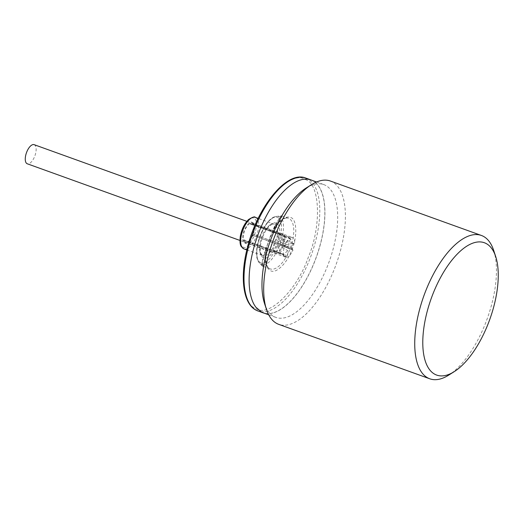 <?xml version="1.0" encoding="UTF-8"?>
<svg xmlns="http://www.w3.org/2000/svg" width="524" height="524" viewBox="0 0 524 524"><rect width="100%" height="100%" fill="white"/><g stroke="black" fill="none" stroke-linecap="round" stroke-linejoin="round"><path stroke-width="0.39" stroke-dasharray="2.62 1.97" d="M276.325 223.342C267.253 217.866 253.452 253.917 263.271 257.461C272.342 262.943 286.143 226.892 276.325 223.342M261.168 262.943C248.212 258.247 266.428 210.635 278.427 217.866L279.731 218.77C286.202 229.086 273.81 261.476 262.662 263.376L261.168 262.943M281.807 215.914L288.455 218.285C285.043 217.015 280.582 220.093 275.093 227.508L269.605 238.558C268.38 242.055 267.41 243.804 266.074 251.081L266.074 251.081C265.026 261.109 266.284 267.004 269.834 268.766L262.668 266.205L262.393 264.921C262.439 262.747 263.343 258.555 265.118 252.345L265.517 250.538A1.526 0.57 -171.6 0 1 266.074 251.081A1.526 0.57 -171.6 0 1 265.851 251.323C264.555 261.587 266.094 268.019 270.463 270.6C275.683 274.452 287.453 262.93 292.006 249.509C297.547 236.56 296.872 219.091 290.774 217.526C286.084 215.783 280.864 218.98 275.113 227.121A1.526 0.675 34 0 1 275.093 227.508L275.093 227.508A1.526 0.675 34 0 1 274.288 227.619L275.172 226.08C278.84 218.75 281.054 215.357 281.807 215.914L281.735 217.991A26.914 11.901 -70.2 0 1 279.829 245.049A26.914 11.901 -70.2 0 1 263.637 265.275L262.996 264.954L262.007 265.76L259.668 263.172A25.532 11.292 -70.2 0 1 259.917 236.841A25.532 11.292 -70.2 0 1 276.528 216.412A25.532 11.292 -70.2 0 1 279.659 216.844A25.532 11.292 -70.2 0 1 281.041 217.801L281.735 217.991A1.526 1.264 152.6 0 0 279.731 218.77A1.526 1.343 -46.8 0 1 281.041 217.801L280.91 215.777L274.589 226.067A1.526 0.878 25.1 0 1 275.172 226.08A26.914 11.901 -70.2 0 1 288.455 218.285A26.914 11.901 -70.2 0 1 288.947 218.488A26.914 11.901 -70.2 0 1 291.265 220.48A26.914 11.901 -70.2 0 1 289.097 251.238A26.914 11.901 -70.2 0 1 270.207 268.923A26.914 11.901 -70.2 0 1 269.722 268.72A26.914 11.901 -70.2 0 1 267.397 266.729A26.914 11.901 -70.2 0 1 265.118 252.345A1.526 0.779 -163 0 1 264.666 251.992L274.589 226.067M305.302 179.568C320.118 183.367 321.756 225.811 308.302 257.291C297.226 289.91 268.629 317.911 255.935 308.564C241.119 304.765 239.475 262.314 252.935 230.835C264.011 198.223 292.608 170.221 305.302 179.568M34.145 144.67A10.159 4.493 -70.2 0 1 35.206 145.495A10.159 4.493 -70.2 0 1 34.388 157.102A10.159 4.493 -70.2 0 1 27.261 163.776M283.301 234.922A10.159 4.493 -70.2 0 1 283.052 245.075L253.557 234.444A10.159 4.493 -70.2 0 1 253.164 235.472L282.659 246.103A10.159 4.493 -70.2 0 1 275.349 253.203A10.159 4.493 -70.2 0 1 274.294 252.372A10.159 4.493 -70.2 0 1 273.718 251.219L244.223 240.588A10.159 4.493 -70.2 0 1 244.04 239.894L273.535 250.524A10.159 4.493 -70.2 0 1 279.613 234.647L250.118 224.017A10.159 4.493 -70.2 0 1 250.695 223.683L280.189 234.313A10.159 4.493 -70.2 0 1 282.24 234.09A10.159 4.493 -70.2 0 1 283.301 234.922M284.499 241.289C283.615 242.867 282.881 243.359 282.285 242.769L282.809 238.767C283.687 237.195 284.427 236.704 285.023 237.287L284.499 241.289M288.862 245.258L288.966 240.968L291.01 239.285L290.899 243.575L288.862 245.258L282.285 242.769M277.962 241.21A3.177 1.402 109.8 0 0 278.29 241.472A3.177 1.402 109.8 0 0 280.523 239.383A3.177 1.402 109.8 0 0 280.779 235.761A3.177 1.402 109.8 0 0 280.445 235.499A3.177 1.402 109.8 0 0 278.218 237.588A3.177 1.402 109.8 0 0 277.962 241.21M286.438 244.453C285.587 246.038 285.023 246.588 284.742 246.116L285.783 242.298C286.628 240.713 287.198 240.156 287.479 240.634L286.438 244.453M280.746 244.813A3.177 1.402 109.8 0 0 282.973 242.73A3.177 1.402 109.8 0 0 283.235 239.101A3.177 1.402 109.8 0 0 282.901 238.846A3.177 1.402 109.8 0 0 280.674 240.929A3.177 1.402 109.8 0 0 280.419 244.557A3.177 1.402 109.8 0 0 280.746 244.813L284.742 246.116M281.192 251.219C280.196 252.712 279.475 253.19 279.01 252.653L280.019 248.762C281.008 247.269 281.735 246.791 282.194 247.328L281.192 251.219M275.244 251.435A3.177 1.402 109.8 0 0 277.471 249.345A3.177 1.402 109.8 0 0 277.727 245.723A3.177 1.402 109.8 0 0 277.392 245.461A3.177 1.402 109.8 0 0 275.166 247.544A3.177 1.402 109.8 0 0 274.91 251.173A3.177 1.402 109.8 0 0 275.244 251.435L279.01 252.653M253.164 235.472L292.955 250.105A10.434 4.611 -70.2 0 1 285.541 257.173A10.434 4.611 -70.2 0 1 284.453 256.321A10.434 4.611 -70.2 0 1 283.916 255.28L244.001 240.896L244.223 240.588M244.04 239.894L243.726 239.868A10.434 4.611 109.8 0 0 244.001 240.896M243.726 239.868L283.641 254.251A10.434 4.611 -70.2 0 1 289.785 238.197L249.869 223.807A10.434 4.611 -70.2 0 1 250.727 223.316L290.643 237.706A10.434 4.611 -70.2 0 1 292.615 237.536A10.434 4.611 -70.2 0 1 293.709 238.387A10.434 4.611 -70.2 0 1 294.586 243.981C291.868 242.828 290.702 243.726 291.089 246.666L291.652 247.911L253.557 234.444M291.01 239.285L285.023 237.287M292.955 250.105L292.196 249.824L292.189 245.396C293.04 243.929 293.84 243.457 294.586 243.981L287.479 240.634M282.901 238.846L287.349 240.444M277.392 245.461L282.194 247.328M285.783 252.339L287.886 250.773L287.663 255.234L285.56 256.799L285.783 252.339M262.583 266.146L263.637 265.275A1.526 1.303 74.8 0 1 262.662 263.376A1.526 1.362 -83.1 0 0 262.996 264.954A25.532 11.292 -70.2 0 1 261.417 264.502A25.532 11.292 -70.2 0 1 259.668 263.172C250.256 254.382 263.657 217.178 276.528 216.412L281.716 215.855M312.055 180.361A70.635 31.23 -70.2 0 1 318.369 185.692A70.635 31.23 -70.2 0 1 313.221 265.151A70.635 31.23 -70.2 0 1 264.266 313.195M306.186 187.998A70.583 31.211 -70.2 0 1 323.773 184.586A70.583 31.211 -70.2 0 1 321.166 280.032A70.583 31.211 -70.2 0 1 275.899 317.393A70.583 31.211 -70.2 0 1 264.541 303.547M310.915 179.955A70.583 31.211 -70.2 0 1 308.315 275.401A70.583 31.211 -70.2 0 1 263.048 312.756M330.375 181.029A76.17 33.68 -70.2 0 1 327.572 284.028A76.17 33.68 -70.2 0 1 278.722 324.343M493.68 250.413A76.17 33.68 -70.2 0 1 478.609 338.471A76.17 33.68 -70.2 0 1 448.734 375.105M279.613 234.647L289.785 238.197M283.641 254.251L273.535 250.524M273.652 250.511A9.976 4.415 109.8 0 0 273.777 250.989L284.06 254.697L283.916 255.28M292.942 249.81L282.659 246.103M282.652 245.913A9.976 4.415 109.8 0 0 282.927 245.199L291.193 248.179L291.652 247.911M290.643 237.706L290.368 238.23L280.189 234.313M280.085 234.523A9.976 4.415 109.8 0 0 279.685 234.752M283.936 254.219A9.976 4.415 109.8 0 0 284.06 254.697M253.04 235.715A10.434 4.611 109.8 0 0 253.623 234.202M250.695 223.683L250.727 223.316M291.193 248.179L292.3 249.391M290.368 238.23A9.976 4.415 109.8 0 0 289.969 238.459M262.472 265.648C261.142 266.48 261.869 261.928 264.666 251.992M273.397 229.152L274.288 227.619M275.113 227.121C270.561 234.497 267.469 242.56 265.851 251.323M265.517 250.538L265.897 248.736M254.376 305.007A70.635 31.23 -70.2 0 1 258.227 234.261A70.635 31.23 -70.2 0 1 300.933 179.856M252.28 222.471C254.579 222.877 254.736 226.984 252.758 234.778C249.077 241.761 246.313 244.466 244.466 242.894C242.173 242.481 242.009 238.381 243.988 230.586C247.669 223.604 250.433 220.899 252.28 222.471M245.075 242.573A10.434 4.611 109.8 0 0 245.265 242.651A10.434 4.611 109.8 0 0 252.588 235.793A10.434 4.611 109.8 0 0 253.426 223.872A10.434 4.611 109.8 0 0 252.529 223.1A10.434 4.611 109.8 0 0 252.339 223.021A10.434 4.611 109.8 0 0 245.016 229.879A10.434 4.611 109.8 0 0 244.171 241.8A10.434 4.611 109.8 0 0 245.075 242.573M255.339 217.381A16.755 7.408 -70.2 0 1 255.647 217.506A16.755 7.408 -70.2 0 1 257.088 218.75A16.755 7.408 -70.2 0 1 255.738 237.896A16.755 7.408 -70.2 0 1 243.974 248.907M242.933 246.896C245.507 249.083 249.352 245.317 254.474 235.597C257.232 224.744 257.009 219.039 253.812 218.462C251.238 216.281 247.393 220.047 242.271 229.767C239.52 240.614 239.737 246.326 242.933 246.896M262.524 255.581A16.755 7.408 -70.2 0 1 261.083 254.337A16.755 7.408 -70.2 0 1 262.432 235.191A16.755 7.408 -70.2 0 1 274.196 224.174A16.755 7.408 -70.2 0 1 274.497 224.305A16.755 7.408 -70.2 0 1 275.945 225.543A16.755 7.408 -70.2 0 1 274.596 244.695A16.755 7.408 -70.2 0 1 262.832 255.705A16.755 7.408 -70.2 0 1 262.524 255.581M305.852 178.081A70.635 31.23 -70.2 0 1 307.13 178.612A70.635 31.23 -70.2 0 1 313.228 183.839A70.635 31.23 -70.2 0 1 307.536 264.561A70.635 31.23 -70.2 0 1 257.952 310.981M285.541 257.173L245.265 242.651C245.153 243.608 249.922 242.357 252.935 234.143C254.5 227.01 254.35 223.322 252.489 223.08L292.615 237.536M246.837 249.941L262.832 255.705L261.109 253.839C260.101 252.385 259.996 248.854 260.801 243.241C262.354 236.239 265.052 230.698 268.904 226.604C271.891 224.18 273.652 223.368 274.196 224.174L258.155 218.397M239.959 240.444L275.349 253.203M282.58 243.018L278.29 241.472M282.03 247.138L287.886 250.773M316.575 181.992L323.773 184.586M246.85 221.338L282.24 234.09M284.728 237.044L280.445 235.499M284.873 246.3L292.196 249.824M279.181 252.843L285.56 256.799M262.668 266.205L262.007 265.76M268.707 314.8L275.899 317.393"/><path stroke-width="0.79" d="M239.959 240.444L27.261 163.776A10.159 4.493 -70.2 0 1 26.2 162.944A10.159 4.493 -70.2 0 1 27.019 151.344A10.159 4.493 -70.2 0 1 34.145 144.67L246.85 221.338M264.266 313.195A70.635 31.23 -70.2 0 1 263.094 312.835A70.635 31.23 -70.2 0 1 261.817 312.297M316.575 181.992L310.915 179.955A70.583 31.211 -70.2 0 0 300.933 179.856A70.583 31.211 109.8 0 0 265.648 217.309A70.583 31.211 109.8 0 0 254.376 305.007L255.725 307.064L261.823 312.278M454.19 371.673L448.734 375.105A76.17 33.68 -70.2 0 1 429.759 378.786L278.722 324.343A76.17 33.68 -70.2 0 1 266.461 309.402L264.541 303.547A70.583 31.211 -70.2 0 1 278.499 221.947A70.583 31.211 -70.2 0 1 306.186 187.998L311.407 184.71A76.17 33.68 -70.2 0 1 330.375 181.029L481.418 235.472A76.17 33.68 -70.2 0 1 489.37 241.688A76.17 33.68 -70.2 0 1 493.68 250.413L495.684 256.537A70.327 31.093 -70.2 0 1 489.77 319.45A70.327 31.093 -70.2 0 1 454.19 371.673A70.327 31.093 -70.2 0 1 429.326 369.335A70.327 31.093 -70.2 0 1 439.263 279.967A70.327 31.093 -70.2 0 1 491.702 248.481A70.327 31.093 -70.2 0 1 495.684 256.537M266.461 309.402A76.17 33.68 -70.2 0 1 281.526 221.344A76.17 33.68 -70.2 0 1 311.407 184.71M429.759 378.786A76.17 33.68 -70.2 0 1 421.813 372.577A76.17 33.68 -70.2 0 1 432.569 275.788A76.17 33.68 -70.2 0 1 481.418 235.472M300.933 179.856A70.635 31.23 -70.2 0 1 311.001 179.935A70.635 31.23 -70.2 0 1 312.055 180.361M268.707 314.8L263.048 312.756A70.583 31.211 -70.2 0 1 261.836 312.252M255.339 217.381C254.841 216.307 252.581 217.028 248.566 219.53C244.439 223.604 241.695 229.165 240.333 236.219C239.691 241.485 240.031 244.963 241.361 246.666L243.974 248.907A16.755 7.408 -70.2 0 1 243.673 248.782A16.755 7.408 -70.2 0 1 242.226 247.544A16.755 7.408 -70.2 0 1 243.575 228.392A16.755 7.408 -70.2 0 1 255.339 217.381L258.155 218.397M257.952 310.981A70.635 31.23 -70.2 0 1 256.675 310.444A70.635 31.23 -70.2 0 1 250.577 305.217A70.635 31.23 -70.2 0 1 256.269 224.495A70.635 31.23 -70.2 0 1 305.852 178.081C286.615 170.012 256.649 207.91 247.027 249.155C239.763 278.192 243.208 304.306 256.563 310.398L263.094 312.835M243.974 248.907L246.837 249.941M311.001 179.935L305.852 178.081"/></g></svg>

